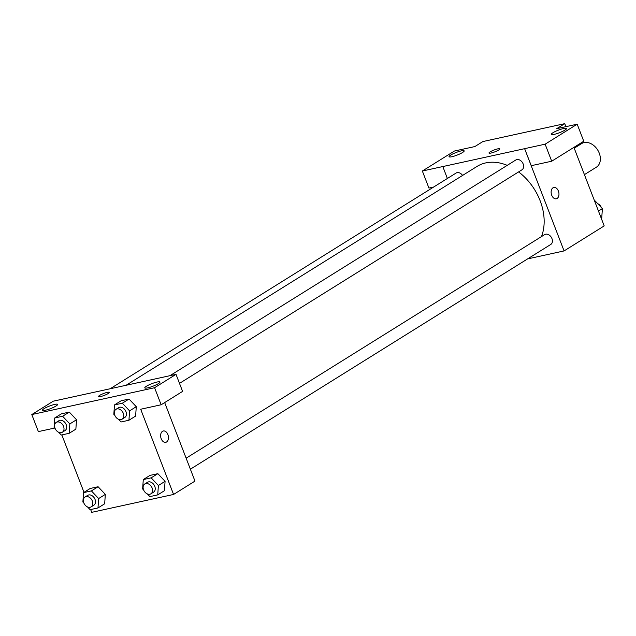 <?xml version="1.0" encoding="UTF-8"?>
<svg xmlns="http://www.w3.org/2000/svg" width="636" height="636" viewBox="0 0 636 636"><rect width="100%" height="100%" fill="white"/><g stroke="black" fill="none" stroke-linecap="round" stroke-linejoin="round"><path stroke-width="0.95" d="M584.412 174.638L596.377 167.181A13.905 10.2 -121.9 0 0 599.247 153.141A13.905 10.2 -121.9 0 0 581.654 143.577L574.221 148.212M433.657 187.024L428.926 188.057L422.352 171.02L454.406 151.034L474.869 146.558L482.891 141.55L564.744 123.662L565.905 126.659M573.903 147.385L604.2 225.907L564.076 250.926L527.61 258.9M447.362 178.478L442.815 166.545L422.352 171.02M462.579 152.489A8.109 1.391 -21.1 0 0 464.177 150.875A8.109 1.391 -21.1 0 0 456.107 152.497A8.109 1.391 -21.1 0 0 449.04 156.718A8.109 1.391 -21.1 0 0 454.374 156.059A8.109 1.391 -21.1 0 0 462.579 152.489M552.994 187.811A5.796 3.816 -102.3 0 1 553.813 187.469A5.796 3.816 -102.3 0 1 558.774 192.318A5.796 3.816 -102.3 0 1 556.285 198.79A5.796 3.816 -102.3 0 1 551.492 194.592A5.796 3.816 -102.3 0 1 552.994 187.811M564.744 123.662L556.723 128.663L577.186 124.195L583.761 141.232L551.706 161.218L531.243 165.694L524.628 148.681L564.076 250.926M556.285 198.798A5.796 3.816 77.7 0 0 558.774 192.318A5.796 3.816 77.7 0 0 553.813 187.469M564.895 130.126A8.109 1.391 -21.1 0 0 566.493 128.512A8.109 1.391 -21.1 0 0 558.424 130.134A8.109 1.391 -21.1 0 0 551.356 134.355A8.109 1.391 -21.1 0 0 556.691 133.687A8.109 1.391 -21.1 0 0 564.895 130.126M551.706 161.218L545.132 144.181L524.668 148.649M577.186 124.195L545.132 144.181M491.056 153.037A5.796 0.994 158.9 0 1 488.989 153.037A5.796 0.994 158.9 0 1 494.037 150.024A5.796 0.994 158.9 0 1 499.801 148.872A5.796 0.994 158.9 0 1 496.923 150.955A5.796 0.994 158.9 0 1 491.056 153.037M442.767 166.568L524.628 148.681M499.801 148.872A5.796 0.994 -21.1 0 0 494.037 150.024A5.796 0.994 -21.1 0 0 488.989 153.045M190.379 469.193L550.768 244.455A5.796 4.245 -121.9 0 0 551.309 237.292A5.796 4.245 -121.9 0 0 544.639 234.62L186.125 458.19M462.579 175.441A5.796 4.245 -121.9 0 0 456.084 173.048L110.131 388.771M179.503 383.373L521.965 169.812A5.796 4.245 -121.9 0 0 523.166 163.969A5.796 4.245 -121.9 0 0 515.836 159.986L169.931 375.685M541.475 236.6A49.878 36.57 -121.9 0 0 540.123 200.73A49.878 36.57 -121.9 0 0 518.594 171.919M507.226 165.352A49.878 36.57 -121.9 0 0 477.032 166.425L126.055 385.297M155.518 378.849L53.241 401.189L31.8 414.561L154.58 387.721L176.021 374.35L155.518 378.849M164.668 402.572L194.974 481.102L173.572 494.45L91.719 512.338L90.646 509.555M108.152 393.541A5.796 0.994 158.9 0 1 102.293 396.085A5.796 0.994 158.9 0 1 98.485 396.554A5.796 0.994 158.9 0 1 103.533 393.541A5.796 0.994 158.9 0 1 109.297 392.388A5.796 0.994 158.9 0 1 108.152 393.541M56.024 406.014A8.109 1.391 158.9 0 1 47.819 409.584A8.109 1.391 158.9 0 1 42.485 410.244A8.109 1.391 158.9 0 1 49.552 406.022A8.109 1.391 158.9 0 1 57.622 404.401A8.109 1.391 158.9 0 1 56.024 406.014M158.34 383.651A8.109 1.391 158.9 0 1 150.136 387.213A8.109 1.391 158.9 0 1 144.809 387.88A8.109 1.391 158.9 0 1 151.869 383.651A8.109 1.391 158.9 0 1 159.946 382.037A8.109 1.391 158.9 0 1 158.34 383.651M109.297 392.388A5.796 0.994 -21.1 0 0 103.533 393.549A5.796 0.994 -21.1 0 0 98.485 396.562M176.021 374.35L182.596 391.394L161.154 404.766L140.691 409.242L173.572 494.45M161.154 404.766L154.58 387.721M31.8 414.561L38.375 431.606L54.704 428.036M55.101 428.449L54.076 427.368L54.728 417.987L61.414 413.821L69.292 412.096L76.527 419.744L75.867 429.141L69.181 433.307L61.302 435.032L58.743 432.321M83.896 503.092L82.879 502.011L83.531 492.63L90.217 488.464L98.095 486.739L105.33 494.387M143.656 490.03L142.631 488.949L143.283 479.568L149.969 475.402L157.847 473.677L165.082 481.325L164.422 490.722L157.736 494.888L149.858 496.613L147.306 493.902M114.854 415.388L113.828 414.306L114.48 404.925L121.166 400.76L129.044 399.034L136.279 406.682L135.619 416.079L128.933 420.245L121.055 421.97L118.503 419.259M84 492.336L61.843 434.913M162.49 431.327A5.796 3.816 -102.3 0 1 163.309 430.985A5.796 3.816 -102.3 0 1 168.27 435.835A5.796 3.816 -102.3 0 1 165.781 442.314A5.796 3.816 -102.3 0 1 160.988 438.109A5.796 3.816 -102.3 0 1 162.49 431.327M165.781 442.314A5.796 3.816 77.7 0 0 168.27 435.835A5.796 3.816 77.7 0 0 163.301 430.993M143.283 479.568L151.161 477.843L158.388 485.507L157.736 494.888M150.899 493.814L153.578 492.145A5.796 4.245 -121.9 0 0 154.771 486.294A5.796 4.245 -121.9 0 0 147.441 482.311L144.769 483.98A5.796 4.245 -121.9 0 0 144.229 491.143A5.796 4.245 -121.9 0 0 150.899 493.814A5.796 4.245 -121.9 0 0 152.099 487.963A5.796 4.245 -121.9 0 0 144.769 483.98M149.969 475.402L157.847 473.677L165.074 481.333L158.388 485.507M151.161 477.843L157.847 473.677M83.531 492.63L91.409 490.905L98.636 498.568L97.984 507.949L90.105 509.675L87.545 506.964M91.147 506.876L93.826 505.207A5.796 4.245 -121.9 0 0 95.018 499.355A5.796 4.245 -121.9 0 0 87.689 495.372L85.017 497.042A5.796 4.245 -121.9 0 0 84.477 504.205A5.796 4.245 -121.9 0 0 91.147 506.876A5.796 4.245 -121.9 0 0 92.347 501.025A5.796 4.245 -121.9 0 0 85.017 497.042M90.217 488.464L98.095 486.739L105.322 494.395L104.67 503.784L97.984 507.949M91.409 490.905L98.095 486.739M98.636 498.568L105.322 494.395M114.48 404.925L122.358 403.2L129.585 410.864L128.933 420.245M122.096 419.172L124.775 417.502A5.796 4.245 -121.9 0 0 125.968 411.651A5.796 4.245 -121.9 0 0 118.646 407.668L115.967 409.338A5.796 4.245 -121.9 0 0 115.426 416.5A5.796 4.245 -121.9 0 0 122.096 419.172A5.796 4.245 -121.9 0 0 123.297 413.32A5.796 4.245 -121.9 0 0 115.967 409.338M121.166 400.76L129.044 399.034L136.271 406.69L129.585 410.864M122.358 403.2L129.044 399.034M54.728 417.987L62.606 416.262L69.833 423.926L69.181 433.307M62.344 432.234L65.023 430.564A5.796 4.245 -121.9 0 0 66.216 424.713A5.796 4.245 -121.9 0 0 58.886 420.73L56.214 422.399A5.796 4.245 -121.9 0 0 55.674 429.562A5.796 4.245 -121.9 0 0 62.344 432.234A5.796 4.245 -121.9 0 0 63.544 426.382A5.796 4.245 -121.9 0 0 56.214 422.399M61.414 413.821L69.292 412.096L76.519 419.752L69.833 423.926M62.606 416.262L69.292 412.096M594.62 201.087L595.161 200.968L602.387 208.632L601.736 218.013L601.266 218.307M594.692 201.262L595.161 200.968M598.476 211.073L602.387 208.632M601.37 207.551A5.796 4.245 -121.9 0 0 597.721 203.679M565.817 126.445L566.541 126.516M565.889 126.62L566.358 126.326"/></g></svg>
